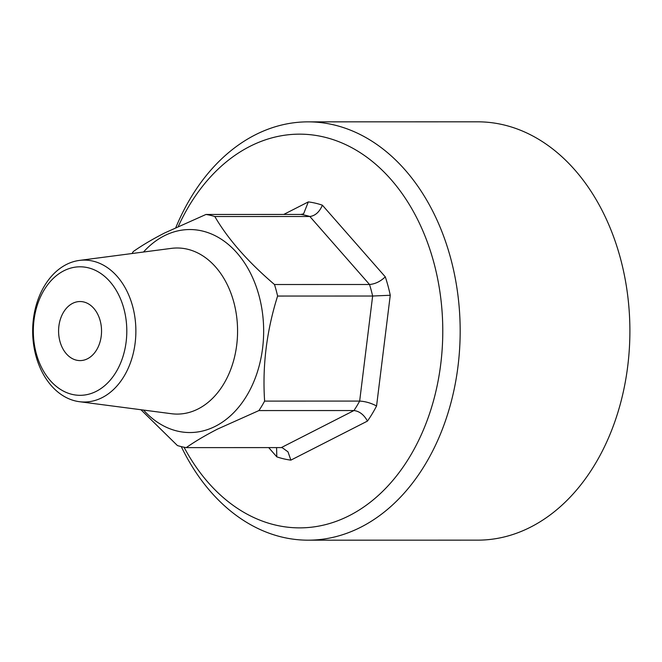 <?xml version="1.0" encoding="UTF-8"?>
<svg xmlns="http://www.w3.org/2000/svg" width="662" height="662" viewBox="0 0 662 662"><rect width="100%" height="100%" fill="white"/><g stroke="black" fill="none" stroke-linecap="round" stroke-linejoin="round"><path stroke-width="0.99" d="M308.087 540.175L477.807 540.142A209.159 152.128 -90 0 0 620.402 258.254A209.159 152.128 -90 0 0 477.724 121.825L308.004 121.858A209.159 152.128 90 0 1 450.681 258.288A209.159 152.128 90 0 1 360.964 527.126A209.159 152.128 90 0 1 308.087 540.175A209.159 152.128 90 0 1 181.272 446.618M178.335 226.33A196.854 143.182 90 0 1 249.797 146.443A196.854 143.182 90 0 1 433.842 262.566A196.854 143.182 90 0 1 349.404 515.59A196.854 143.182 90 0 1 184.036 447.222M175.852 227.488A209.159 152.128 90 0 1 255.135 134.907A209.159 152.128 90 0 1 308.004 121.858M143.48 252.032A101.501 73.83 90 0 1 164.151 235.871A101.501 73.83 90 0 1 259.049 295.748A101.501 73.83 90 0 1 215.514 426.212A101.501 73.83 90 0 1 143.513 410.068M132.011 253.529A117.373 85.365 -90 0 1 133.335 251.51C141.991 245.42 152.409 239.247 164.598 232.983L205.99 214.455L301.028 214.438L303.61 213.809L308.327 201.902A129.669 94.318 90 0 1 322.394 205.195L385.292 276.857C380.443 281.466 375.188 284.015 369.528 284.495L309.857 216.499L214.819 216.524A117.373 85.365 -90 0 0 205.99 214.455M264.618 401.098L359.656 401.081L372.64 296.03L277.601 296.055C266.62 330.901 262.284 365.921 264.618 401.098A117.373 85.365 90 0 1 258.908 410.572L217.508 429.092C205.294 435.381 194.868 441.554 186.245 447.62A117.373 85.365 -90 0 1 177.424 445.551L140.932 409.728M277.601 296.055A117.373 85.365 -90 0 0 276.153 290.229A117.373 85.365 -90 0 0 274.49 284.519L369.528 284.495A117.373 85.365 -90 0 1 371.192 290.213A117.373 85.365 -90 0 1 372.64 296.03L390.257 295.26L376.57 405.972C371.01 403.042 365.374 401.412 359.656 401.081A117.373 85.365 -90 0 1 353.947 410.548L258.908 410.572M79.374 260.423L171.433 248.366A83.048 60.407 90 0 1 177.151 247.993A83.048 60.407 90 0 1 236.624 316.37A83.048 60.407 90 0 1 198.178 408.909A83.048 60.407 90 0 1 177.184 414.089A83.048 60.407 90 0 1 171.466 413.717L79.399 401.693A70.958 51.611 90 0 1 33.1 340.276A70.958 51.611 90 0 1 66.316 264.535A70.958 51.611 90 0 1 79.374 260.423A70.958 51.611 90 0 1 134.576 315.228A70.958 51.611 90 0 1 102.221 397.589A70.958 51.611 90 0 1 79.399 401.693M96.321 391.308A64.255 46.737 90 0 1 36.244 353.4A64.255 46.737 90 0 1 63.809 270.816A64.255 46.737 90 0 1 123.885 308.715A64.255 46.737 90 0 1 96.321 391.308M59.928 341.327A29.525 21.474 90 0 1 80.061 301.533A29.525 21.474 90 0 1 100.202 320.797A29.525 21.474 90 0 1 80.069 360.591A29.525 21.474 90 0 1 59.928 341.327M186.245 447.62L281.284 447.603L353.947 410.548C359.466 411.218 363.968 414.735 367.468 421.082L290.883 460.131L287.978 451.823L282.211 447.678L281.284 447.603M214.819 216.524C227.935 239.081 247.828 261.747 274.49 284.519M276.575 447.603L276.807 456.846L268.698 447.603M301.028 214.438A117.373 85.365 -90 0 1 309.857 216.499C315.278 215.762 319.465 211.989 322.394 205.195M290.883 460.131A129.669 94.318 90 0 1 276.807 456.846M283.725 214.447L308.327 201.902M385.292 276.857A129.669 94.318 90 0 1 390.257 295.26M376.57 405.972A129.669 94.318 90 0 1 367.468 421.082"/></g></svg>
